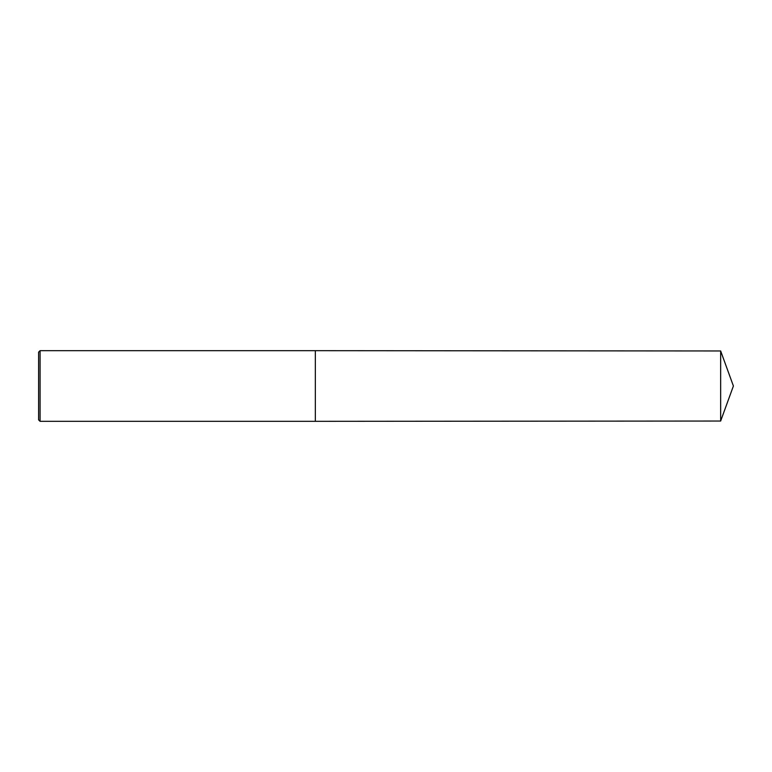 <?xml version="1.0" encoding="UTF-8"?>
<svg xmlns="http://www.w3.org/2000/svg" width="772" height="772" viewBox="0 0 772 772"><rect width="100%" height="100%" fill="white"/><g stroke="black" fill="none" stroke-linecap="round" stroke-linejoin="round"><path stroke-width="1.16" d="M40.076 350.671L38.6 352.148L38.6 419.852L40.076 421.329L40.076 350.671L315.343 350.671L315.343 421.329L40.076 421.329M720.652 350.961L720.652 421.039L733.4 386L720.652 350.961L315.343 350.671M720.652 421.039L315.343 421.329"/></g></svg>
